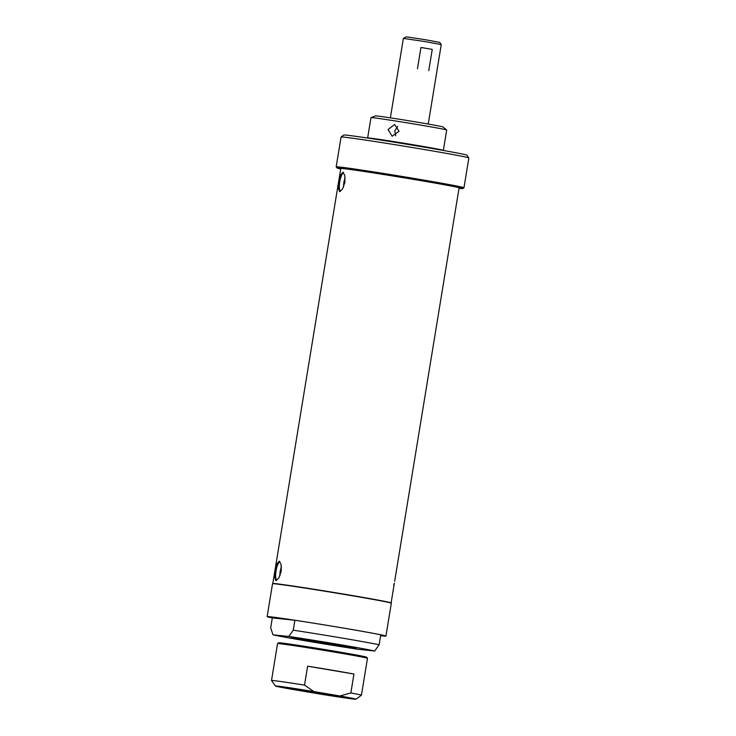 <?xml version="1.0" encoding="UTF-8"?>
<svg xmlns="http://www.w3.org/2000/svg" width="736" height="736" viewBox="0 0 736 736"><rect width="100%" height="100%" fill="white"/><g stroke="black" fill="none" stroke-linecap="round" stroke-linejoin="round"><path stroke-width="1.1" d="M281.456 567.033A6.477 1.904 -80.4 0 0 280.186 571.449A6.477 1.904 -80.4 0 0 279.965 575.745M279.855 561.568A9.835 2.889 -80.4 0 0 276.037 570.814A9.835 2.889 -80.4 0 0 276.653 580.428M281.198 571.311L281.106 564.365L279.202 561.191L277.049 563.813L274.786 577.53L275.917 580.575L278.815 578.082L281.198 571.311M393.76 585.212L394.091 583.657M344.89 182.344L344.807 175.398L342.893 172.224L340.75 174.846L339.14 181.746L338.477 188.563L339.609 191.608L342.507 189.115L344.89 182.344M340.354 191.461A9.835 2.889 99.6 0 1 339.738 181.847A9.835 2.889 99.6 0 1 343.556 172.601M343.666 186.778A6.477 1.904 99.6 0 1 343.878 182.482A6.477 1.904 99.6 0 1 345.156 178.075M428.757 70.684L432.244 49.386L426.77 48.447M426.604 48.429L420.955 47.472L417.468 68.77M390.374 117.852L403.383 38.392L425.012 41.584L441.25 44.583L428.232 124.053M403.392 38.382L406.355 36.837L425.058 39.68L439.668 42.375L441.25 44.583M288.806 636.465A52.992 0.948 9.3 0 1 339.333 644.534A52.992 0.948 9.3 0 1 374.688 651.02L379.141 644.745L380.77 634.809A59.708 1.067 9.3 0 0 344.006 628.176A59.708 1.067 9.3 0 0 294.888 620.255L293.259 630.191L288.806 636.465L272.973 634.818A52.992 0.948 -170.7 0 0 358.855 649.364L374.688 651.02M379.141 644.745A59.708 1.067 -170.7 0 0 342.378 638.112A59.708 1.067 -170.7 0 0 293.259 630.191M380.632 635.656A60.186 1.076 -170.7 0 0 385.94 636.079A60.186 1.076 -170.7 0 0 344.144 628.185A60.186 1.076 -170.7 0 0 267.15 616.63A60.186 1.076 -170.7 0 0 272.311 617.918L270.692 627.836L272.973 634.818M314.051 641.893L355.332 648.25C359.407 648.554 352.167 647.119 333.61 643.936L292.33 637.578C288.254 637.275 295.495 638.71 314.051 641.893M272.32 617.9L294.888 620.255M391.313 603.17A60.186 1.076 9.3 0 0 349.526 595.304A60.186 1.076 9.3 0 0 272.55 583.722A60.186 1.076 9.3 0 1 272.55 583.722L272.817 583.528A59.947 1.076 9.3 0 1 349.499 595.056A59.947 1.076 9.3 0 1 391.12 602.894L391.313 603.17A60.186 1.076 9.3 0 1 391.322 603.189L385.94 636.079M322.074 693.266L294.17 689.071L328.596 695.032L337.226 696.118L322.074 693.266M277.564 643.586L278.668 642.795A44.602 0.8 9.3 0 1 335.708 651.369A44.602 0.8 9.3 0 1 366.675 657.202L367.466 658.306A45.558 0.819 9.3 0 1 367.476 658.324L361.431 695.235A45.558 0.819 -170.7 0 0 361.431 695.235A45.558 0.819 -170.7 0 0 350.851 692.962L353.952 674.038A45.558 0.819 -170.7 0 0 332.893 670.33A45.558 0.819 -170.7 0 0 307.63 666.19L304.529 685.115A45.558 0.819 -170.7 0 0 271.51 680.506A45.558 0.819 -170.7 0 0 271.51 680.524L277.555 643.595A45.558 0.819 9.3 0 1 277.564 643.586A45.558 0.819 9.3 0 1 335.837 652.354A45.558 0.819 9.3 0 1 367.466 658.306M307.63 666.19L353.952 674.038M350.851 692.962L339.894 695.971L313.932 691.573L304.529 685.115M313.932 691.573A40.765 0.736 -170.7 0 0 275.476 686.026A40.765 0.736 -170.7 0 0 291.493 689.227L317.455 693.634A40.765 0.736 -170.7 0 0 355.911 699.2A40.765 0.736 -170.7 0 0 339.894 695.971M443.284 150.438L443.357 150.383A38.364 0.69 -170.7 0 0 443.366 150.374A38.364 0.69 -170.7 0 0 416.723 145.342A38.364 0.69 -170.7 0 0 367.641 137.972A38.364 0.69 -170.7 0 0 367.65 137.982L367.696 138.055M341.072 137.025A64.74 1.159 9.3 0 1 341.081 136.997A64.74 1.159 9.3 0 1 343.942 137.144A64.74 1.159 9.3 0 1 423.899 149.454A64.74 1.159 9.3 0 1 468.841 157.927A64.74 1.159 9.3 0 1 468.85 157.946L463.974 187.754A64.74 1.159 9.3 0 1 463.956 187.772A64.74 1.159 9.3 0 0 419.014 179.271A64.74 1.159 9.3 0 0 336.186 166.833L341.072 137.025M468.841 157.927L466.863 155.167A62.348 1.122 -170.7 0 0 414.11 145.434A62.348 1.122 -170.7 0 0 346.582 135.157A62.348 1.122 -170.7 0 0 343.841 135.019L341.081 136.997M340.704 168.94A63.784 1.141 9.3 0 1 336.987 167.955L336.196 166.851A64.74 1.159 9.3 0 1 336.186 166.833M336.987 167.955A63.784 1.141 9.3 0 1 418.582 180.182A63.784 1.141 9.3 0 1 462.852 188.563A63.784 1.141 9.3 0 1 459.016 188.315M459.052 188.14A61.143 1.095 -170.7 0 0 460.258 188.103A61.143 1.095 -170.7 0 0 417.809 180.108A61.143 1.095 -170.7 0 0 339.6 168.342A61.143 1.095 -170.7 0 0 340.731 168.765M446.678 129.996L442.971 126.969A34.215 0.616 9.3 0 0 419.226 122.498A34.215 0.616 9.3 0 0 375.48 115.911L370.999 117.604A38.364 0.69 9.3 0 1 370.999 117.604A38.364 0.69 9.3 0 1 420.054 124.991A38.364 0.69 9.3 0 1 446.678 129.996A38.364 0.69 9.3 0 1 446.697 130.024L443.366 150.374M395.766 135.746L394.735 130.944L397.725 126.371M399.078 131.266L394.634 124.504L388.065 129.536L392.168 136.234L399.078 131.266M391.129 602.904L394.34 583.28M394.671 581.293L459.117 187.717M272.808 583.538L340.805 168.342M272.532 583.74L267.15 616.63M355.911 699.2L361.422 695.244M275.476 686.026L271.51 680.524M370.972 117.622L367.641 137.972M462.852 188.563L463.956 187.772"/></g></svg>
